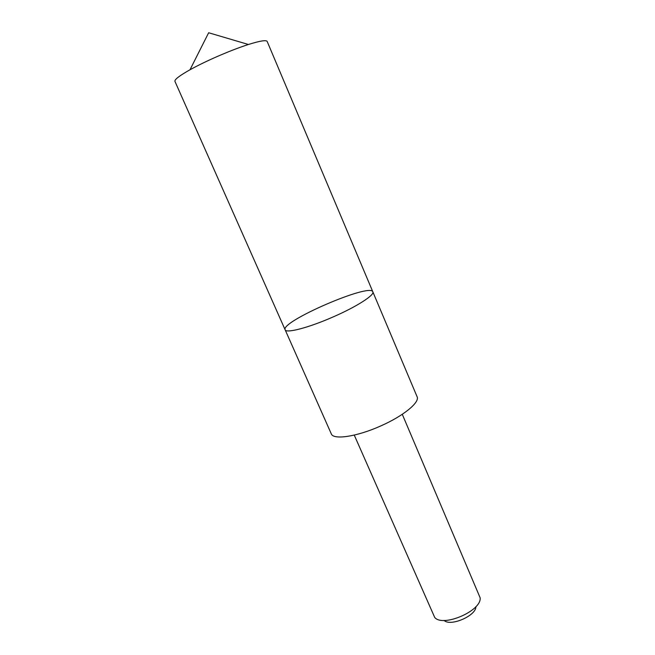 <?xml version="1.0" encoding="UTF-8"?>
<svg xmlns="http://www.w3.org/2000/svg" width="655" height="655" viewBox="0 0 655 655"><rect width="100%" height="100%" fill="white"/><g stroke="black" fill="none" stroke-linecap="round" stroke-linejoin="round"><path stroke-width="0.98" d="M333.379 316.823C356.779 306.638 374.856 294.963 372.834 291.835C370.304 282.665 280.176 321.662 285.13 329.784C285.981 333.608 308.947 327.647 333.379 316.823C356.779 306.638 374.856 294.963 372.834 291.835L267.174 41.462C266.241 39.84 259.986 40.856 248.417 44.491C240.057 47.193 230.675 50.754 220.26 55.2C208.667 60.178 198.58 65.041 189.991 69.774C179.421 75.718 174.402 79.582 174.942 81.376L285.13 329.784C285.981 333.608 308.947 327.647 333.379 316.823M372.834 291.835L417.079 396.693C420.109 402.227 403.431 416.015 380.588 426.012C356.779 436.738 333.264 440.135 331.274 433.823L285.13 329.784M402.285 414.304L480.123 597.761C482.006 610.697 442.837 627.646 434.699 617.419L354.249 435.092M475.907 606.636C476.193 615.749 450.493 626.868 444.049 620.424M248.417 44.491L208.65 32.75L189.991 69.774"/></g></svg>
